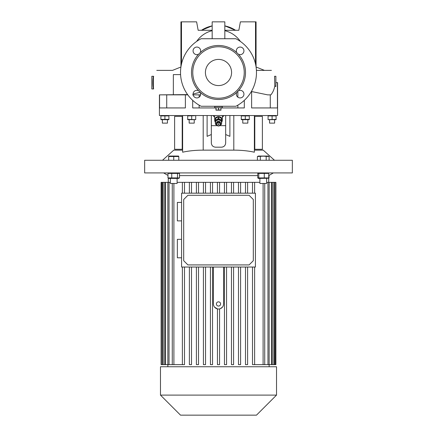 <?xml version="1.0" encoding="UTF-8"?>
<svg xmlns="http://www.w3.org/2000/svg" width="437" height="437" viewBox="0 0 437 437"><rect width="100%" height="100%" fill="white"/><g stroke="black" fill="none" stroke-linecap="round" stroke-linejoin="round"><path stroke-width="0.66" d="M222.296 106.251L214.704 106.459L222.296 106.459L222.296 107.726L214.704 107.726L214.704 106.251M215.965 110.162L221.035 110.162M220.898 107.726L220.898 110.015L221.035 107.726M220.898 110.015L218.637 110.015L218.637 107.726M218.363 107.726L218.637 110.015M215.965 107.726L215.965 110.015L216.102 107.726M218.363 110.015L216.102 110.015M266.636 178.411L266.636 183.474L259.884 183.474L259.884 178.411M178.553 156.047L168.928 156.047L168.677 156.528L178.804 156.528L178.553 156.047M168.928 172.926L167.983 173.407L179.498 173.407L178.553 172.926M167.983 177.925L179.498 177.925L178.553 178.411L168.928 178.411L167.983 177.925L167.983 173.407M257.764 177.925L258.447 178.411L268.4 178.258L268.755 177.925L257.764 177.925L257.764 173.407L268.755 173.407L268.072 172.926M252.504 364.649L252.504 267.029L252.504 364.649L263.101 364.649L263.101 183.474M245.496 364.649L245.496 267.029L245.496 364.649L247.604 364.649L247.604 267.029M238.482 364.649L238.482 267.029L238.482 364.649L240.59 364.649L240.59 267.029M231.468 364.649L231.468 267.029L231.468 364.649L233.582 364.649L233.582 267.029M224.46 364.649L224.46 267.029L224.46 364.649L226.568 364.649L226.568 267.029M220.379 308.659L222.438 307.14M179.498 175.603L257.764 175.603M218.5 395.103L276.523 395.103L276.523 366.758L160.477 366.758L160.477 395.103L218.5 395.103M160.477 395.103L180.519 415.15L256.481 415.15L276.523 395.103M181.573 202.413L177.356 202.413L177.356 220.876L181.573 220.876M181.573 239.334L177.356 239.334L177.356 257.797L181.573 257.797M213.436 267.029L213.436 303.955A5.064 5.064 0 0 0 218.5 309.019A5.064 5.064 0 0 0 223.564 303.955L223.564 267.029M214.567 307.14L217.446 308.904L217.446 364.649L219.554 364.649L219.554 308.904M218.5 301.847A2.109 2.109 0 0 0 216.391 303.955A2.109 2.109 0 0 0 218.5 306.064A2.109 2.109 0 0 0 220.609 303.955A2.109 2.109 0 0 0 218.5 301.847M170.364 178.411L170.364 183.474L177.116 183.474L177.116 178.411M242.764 119.754L242.764 123.13L247.828 123.13L247.828 119.754M249.303 119.662L241.29 119.662M246.353 119.591L247.298 119.662M249.303 119.372L245.299 119.372L245.299 115.914L249.303 115.914L249.303 119.372M248.249 115.696L247.304 115.625M160.898 115.914L168.917 115.914L168.917 119.372L160.898 119.372L160.898 115.914M168.917 119.662L160.898 119.662M162.373 119.754L162.373 123.13L167.437 123.13L167.437 119.754M272.093 119.372L272.093 115.914L276.102 115.914L276.102 119.372L269.077 119.58M271.437 115.761L271.098 115.701M271.016 115.69L270.093 115.625M269.083 115.701L268.083 115.914L272.093 115.914M276.102 119.662L268.083 119.662M269.236 119.601L270.082 119.662M273.13 119.591L274.103 119.662M269.563 119.754L269.563 123.13L274.627 123.13L274.627 119.754M194.7 119.585L187.697 119.372L187.697 115.914L194.722 115.707M195.71 119.662L187.697 119.662M189.172 119.754L189.172 123.13L194.236 123.13L194.236 119.754M218.62 116.821A3.589 3.37 0 0 0 218.38 116.821L218.38 118.553A3.589 3.37 0 0 1 218.62 118.553L218.62 116.821L221.543 118.405L221.543 120.137L218.62 118.553M215.337 122.163A3.796 3.567 0 0 1 218.5 116.619A3.796 3.567 0 0 1 221.663 122.163M216.812 124.157A1.688 1.584 180 0 0 218.5 125.747A1.688 1.584 180 0 0 220.188 124.157A1.688 1.584 180 0 0 218.5 122.573A1.688 1.584 180 0 0 216.812 124.157M220.609 124.015A2.109 1.983 0 0 1 218.5 125.998A2.109 1.983 0 0 1 216.391 124.015L216.391 123.294A2.109 1.983 180 0 1 218.5 121.311A2.109 1.983 180 0 1 220.609 123.294L220.609 124.015A2.109 1.983 0 0 0 218.5 122.032A2.109 1.983 0 0 0 216.391 124.015M218.079 124.157A0.421 0.399 0 0 1 218.5 123.764A0.421 0.399 0 0 1 218.921 124.157A0.421 0.399 0 0 1 218.5 124.556A0.421 0.399 0 0 1 218.079 124.157M180.579 74.601L173.347 74.601L173.347 94.856M219.674 125.659L225.672 125.659M222.296 117.318L224.083 115.532L222.296 117.318M200.594 94.856L199.152 94.856L199.152 97.156M199.152 105.17L199.152 107.939M274.567 76.289L275.889 76.289L275.889 86.581L274.807 85.849L274.567 76.289M275.173 86.122L275.889 86.581M224.831 25.876L235.548 30.29A31.229 31.229 0 0 0 224.831 25.876M153.655 76.289L151.825 76.289L151.825 88.946L153.655 88.946C152.65 89.35 152.644 75.896 153.655 76.289C153.267 75.896 153.261 89.339 153.655 88.946M236.75 92.398A3.796 3.796 0 0 0 240.132 97.921A3.796 3.796 0 0 0 243.933 94.124A3.796 3.796 0 0 0 238.411 90.738L236.75 92.398A27.007 27.007 0 0 1 200.25 92.398L198.589 90.738A3.796 3.796 0 0 0 193.067 94.124A3.796 3.796 0 0 0 196.868 97.921A3.796 3.796 0 0 0 200.25 92.398M243.933 50.856A3.796 3.796 0 0 0 240.132 47.059A3.796 3.796 0 0 0 236.75 52.582L238.411 54.237A3.796 3.796 0 0 0 243.933 50.856M236.75 52.582A27.007 27.007 0 0 0 200.25 52.582A3.796 3.796 0 0 0 196.868 47.059A3.796 3.796 0 0 0 193.067 50.856A3.796 3.796 0 0 0 198.589 54.237A27.007 27.007 0 0 0 198.589 90.738M180.94 66.845L180.94 21.85L196.612 21.85L198.163 30.29L196.612 21.85M218.5 98.232A25.739 25.739 0 0 0 244.239 72.487A25.739 25.739 0 0 0 218.5 46.748A25.739 25.739 0 0 0 192.761 72.487A25.739 25.739 0 0 0 218.5 98.232M238.411 90.738A27.007 27.007 0 0 0 238.411 54.237M218.5 59.41A13.083 13.083 0 0 0 205.417 72.487A13.083 13.083 0 0 0 218.5 85.57A13.083 13.083 0 0 0 231.583 72.487A13.083 13.083 0 0 0 218.5 59.41M218.5 172.926L292.348 172.926L292.348 160.264L144.652 160.264L144.652 172.926L218.5 172.926M182.628 149.29L182.207 149.29L182.207 147.182L182.628 147.182L182.628 152.202C188.795 150.847 195.65 150.159 203.2 150.137L233.8 150.137C241.35 150.159 248.205 150.847 254.372 152.202L254.372 147.182L254.793 147.182L254.793 149.29L262.386 149.29L262.386 116.379L254.793 116.379L254.793 147.182M254.372 150.137L263.232 150.137L274.48 160.264M187.615 94.594L159.423 94.856L159.423 115.532L277.577 115.532L277.577 82.615L275.889 82.615M251.619 91.082L251.619 107.939L277.429 107.939L277.429 82.615M221.035 107.939L244.31 107.939L244.31 100.352M269.105 156.528L268.072 156.047L258.447 156.047L257.409 156.528L263.26 156.162L269.105 156.528L269.105 160.264M266.182 160.264L266.182 156.528M260.337 160.264L260.337 156.528M257.409 160.264L257.409 156.528M259.567 156.249L258.873 156.162M254.793 118.487L254.372 118.487L254.372 115.532M182.207 147.182L182.207 116.379L182.628 116.379L182.628 115.532M192.69 100.352L192.69 107.939L215.965 107.939M185.517 94.856L159.571 94.856L159.571 107.939L185.381 107.939L185.381 94.856L187.806 94.856M224.968 145.297L224.58 145.794M223.799 146.471L223.34 146.739M223.094 146.854L222.286 147.1M229.895 115.532L229.895 136.355L225.672 134.525L225.672 142.965C225.426 145.526 224.017 146.936 221.455 147.182L215.545 147.182C212.988 146.941 211.584 145.532 211.328 142.965L211.328 134.525L207.105 136.355L207.105 115.532M211.328 115.532L211.328 134.525M215.545 147.182C212.988 146.941 211.579 145.532 211.328 142.965M225.672 115.532L225.672 134.525M162.52 160.264L173.768 150.137L182.628 150.137M196.606 41.455A26.537 26.537 0 0 1 212.169 30.683M224.831 30.683A26.537 26.537 0 0 1 240.394 41.455M256.06 66.845L256.06 21.85L240.388 21.85L238.837 30.29L224.831 30.29M201.102 38.729L235.898 38.729A37.981 37.981 0 0 1 235.898 106.251L201.102 106.251A37.981 37.981 0 0 1 201.102 38.729M198.589 54.237L200.25 52.582M224.831 38.729L224.831 21.85L212.169 21.85L212.169 38.729M181.481 64.01L181.481 21.85M212.169 30.29L198.163 30.29M255.519 64.01L255.519 21.85M172.528 70.379L156.763 70.379L172.528 70.379L180.918 67.008M201.452 30.29L212.169 25.876A31.229 31.229 0 0 0 201.452 30.29M256.082 67.008L264.472 70.379L271.415 70.379L256.421 70.379M193.072 94.026L200.179 92.262M192.69 94.84L199.152 94.856M270.279 107.939L270.279 94.856L267.63 94.856L251.619 91.535M267.63 94.856L270.907 94.856C272.945 92.251 274.245 89.246 274.807 85.849M270.279 94.856L270.907 94.856M237.848 107.939L237.848 105.17M237.848 97.156L237.848 91.093M166.721 94.856L166.721 107.939M212.917 115.532L214.704 117.318L212.917 115.532M211.328 125.659L217.326 125.659M216.741 125.113L215.545 124.463L215.545 120.388L218.5 118.788L221.455 120.388L221.455 124.463L220.259 125.113M215.545 121.257L218.5 119.656L218.5 118.788M218.5 119.656L221.455 121.257M218.38 118.553L215.457 120.137L215.457 118.405L218.38 116.821M221.455 123.753L221.543 123.704A3.589 3.37 0 0 0 221.663 123.507L221.663 118.602A3.589 3.37 0 0 0 221.543 118.405M215.457 120.137A3.589 3.37 0 0 0 215.337 120.333L215.337 123.507A3.589 3.37 0 0 0 215.457 123.704L215.545 123.753M192.356 119.525L192.701 119.58M192.783 119.596L193.706 119.662M191.701 119.372L191.701 115.914M190.669 115.696L189.696 115.625M194.558 115.679L193.711 115.625M195.71 119.372L195.71 115.914M268.083 119.372L268.083 115.914M161.553 119.525L161.892 119.58M161.974 119.596L162.897 119.662M163.755 115.679L162.908 115.625M167.879 115.696L166.907 115.625M164.907 119.372L164.907 115.914M245.299 119.372L241.29 119.372L241.29 115.914L245.299 115.914M242.344 119.591L243.294 119.662M244.245 115.696L243.294 115.625M182.628 116.379L182.628 118.487L182.207 118.487M182.628 147.182L182.628 118.487M182.207 116.379L174.614 116.379L174.614 149.29L182.207 149.29M269.017 175.434L269.017 177.925L268.717 178.105M253.313 199.512L249.095 195.29L187.905 195.29L183.687 199.512L183.687 260.698L187.905 264.92L249.095 264.92L253.313 260.698L253.313 199.512M255.427 193.181L255.427 267.029L181.573 267.029L181.573 193.181L255.427 193.181M170.364 182.355L161.116 182.355L161.116 364.649L161.417 364.649L161.417 182.355M161.679 182.355L161.417 364.649M163.127 182.355L163.127 364.649L162.591 364.649L162.591 182.355M165.53 182.355L165.53 364.649L164.7 364.649L164.7 182.355M169.037 182.355L169.037 364.649L167.852 364.649L167.852 182.355M173.899 183.474L173.899 364.649L172.271 364.649L172.271 183.474M219.554 193.181L219.554 182.355L224.46 182.355L224.46 193.181L224.46 182.355L226.568 182.355L226.568 193.181M226.568 182.355L231.468 182.355L231.468 193.181L231.468 182.355L233.582 182.355L233.582 193.181M233.582 182.355L238.482 182.355L238.482 193.181L238.482 182.355L240.59 182.355L240.59 193.181M240.59 182.355L245.496 182.355L245.496 193.181L245.496 182.355L247.604 182.355L247.604 193.181M247.604 182.355L252.504 182.355L252.504 193.181L252.504 182.355L254.618 182.355L254.618 193.181M205.532 193.181L205.532 182.355L210.432 182.355L210.432 193.181L210.432 182.355L217.446 182.355L217.446 193.181M212.54 193.181L212.54 182.355M198.518 193.181L198.518 182.355L203.418 182.355L203.418 193.181L203.418 182.355L205.532 182.355M191.504 193.181L191.504 182.355L196.41 182.355L196.41 193.181L196.41 182.355L198.518 182.355M184.496 193.181L184.496 182.355L189.396 182.355L189.396 193.181L189.396 182.355L191.504 182.355M184.496 182.355L182.382 182.355L182.382 193.181L182.382 182.355L177.116 182.355M275.583 364.649L275.583 182.355L275.321 364.649L275.884 364.649L275.884 182.355L275.583 182.355M274.409 364.649L274.409 182.355L273.873 182.355L273.873 364.649L275.321 364.649M272.3 364.649L272.3 182.355L271.47 182.355L271.47 364.649L273.873 364.649M269.137 366.758L269.148 182.355L267.963 182.355L267.963 364.649L271.47 364.649M264.729 183.474L264.729 364.649L263.101 364.649M254.618 182.355L259.884 182.355M264.729 364.649L267.963 364.649M266.636 182.355L267.963 182.355M269.148 182.355L271.47 182.355M272.3 182.355L273.873 182.355M274.409 182.355L275.321 182.355M191.504 267.029L191.504 364.649L189.396 364.649L189.396 267.029L189.396 364.649M198.518 267.029L198.518 364.649L196.41 364.649L196.41 267.029L196.41 364.649M205.532 267.029L205.532 364.649L203.418 364.649L203.418 267.029L203.418 364.649M212.54 267.029L212.54 364.649L210.432 364.649L210.432 267.029L210.432 364.649M219.554 182.355L217.446 182.355M184.496 267.029L184.496 364.649L173.899 364.649M182.382 364.649L182.382 267.029L182.382 364.649M172.271 364.649L169.037 364.649M167.863 366.758L167.863 364.649L165.53 364.649M164.7 364.649L163.127 364.649M162.591 364.649L161.679 364.649M254.618 267.029L254.618 364.649M257.764 173.407L258.447 172.926M258.78 177.925L258.78 173.407M264.276 177.925L264.276 173.407M268.755 177.925L268.755 173.407M179.498 177.925L179.498 173.407M177.498 177.925L177.498 173.407M171.741 177.925L171.741 173.407M177.548 156.26L176.275 156.162M172.484 156.26L171.211 156.162M168.677 160.264L168.677 156.162M178.804 160.264L178.804 156.528M173.74 160.264L173.74 156.528M254.372 118.487L254.372 147.182M254.372 116.379L254.793 116.379M254.793 149.29L254.372 149.29M203.2 150.137L203.2 115.532M233.8 150.137L233.8 115.532M268.755 175.581L273.36 172.926M268.717 182.355L268.717 177.974M222.296 120.191L222.296 115.532M214.704 120.191L214.704 115.532M168.283 182.355L168.283 178.105M167.983 175.434L163.64 172.926"/></g></svg>
